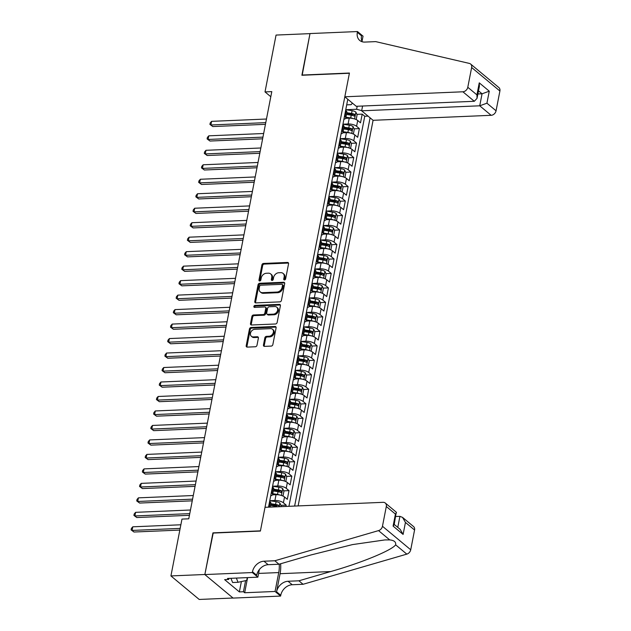 <?xml version="1.0" encoding="UTF-8"?>
<svg xmlns="http://www.w3.org/2000/svg" width="631" height="631" viewBox="0 0 631 631"><rect width="100%" height="100%" fill="white"/><g stroke="black" fill="none" stroke-linecap="round" stroke-linejoin="round"><path stroke-width="0.95" d="M284.486 279.943A1.088 0.844 -50.2 0 0 285.614 278.902L288.548 263.805A1.554 1.207 -50.2 0 0 287.491 262.441L263.513 263.45A1.554 1.207 -50.2 0 0 261.904 264.933L258.97 280.03A1.088 0.844 -50.2 0 0 260.84 279.951L261.218 278.003A4.969 3.865 -50.2 0 1 266.361 273.27L268.364 273.184A4.969 3.865 -50.2 0 1 270.66 273.917A4.969 3.865 -50.2 0 1 271.74 277.553L271.362 279.509A1.088 0.844 -50.2 0 0 273.223 279.43L273.602 277.474A4.969 3.865 -50.2 0 1 278.752 272.75L280.748 272.663A4.969 3.865 -50.2 0 1 283.043 273.389A4.969 3.865 -50.2 0 1 284.131 277.033L283.745 278.981A1.088 0.844 -50.2 0 0 284.486 279.943A1.088 0.844 -50.2 0 1 284.51 279.62L283.745 278.981M263.45 345.007A1.554 1.207 -50.2 0 0 264.507 346.372L271.235 346.088A1.554 1.207 -50.2 0 0 272.844 344.613L276.102 327.836A1.554 1.207 -50.2 0 0 275.045 326.472L251.067 327.489A1.554 1.207 -50.2 0 0 249.458 328.964L246.2 345.741A1.554 1.207 -50.2 0 0 247.257 347.105L255.381 346.758A1.554 1.207 -50.2 0 0 256.991 345.283L258.387 338.106A1.554 1.207 -50.2 0 0 257.33 336.741L253.299 336.907A4.157 3.234 -50.2 0 1 251.383 336.299A4.157 3.234 -50.2 0 1 250.87 332.103A4.157 3.234 -50.2 0 1 254.782 329.303L270.565 328.633A4.157 3.234 -50.2 0 1 272.482 329.24A4.157 3.234 -50.2 0 1 272.994 333.444A4.157 3.234 -50.2 0 1 269.082 336.236L266.456 336.355A1.554 1.207 -50.2 0 0 264.846 337.83L263.45 345.007L264.215 345.646A1.554 1.207 -50.2 0 0 264.263 346.356M213.191 533.069L204.854 574.494L170.922 575.929L199.191 599.45L233.02 598.014M212.947 532.864L260.437 530.852L349.393 73.251L301.894 75.263L309.987 33.632L276.055 35.068L265.012 91.905L270.802 96.724M170.922 575.929L181.973 519.092L188.756 518.808L271.795 91.621L265.012 91.905M279.825 301.878A1.554 1.207 -50.2 0 0 281.434 300.403L284.691 283.635A1.554 1.207 -50.2 0 0 283.642 282.27L259.664 283.28A1.554 1.207 -50.2 0 0 258.055 284.762L254.79 301.531A1.554 1.207 -50.2 0 0 255.847 302.896L279.825 301.878M280.401 305.735L277.135 322.504A1.554 1.207 -50.2 0 1 275.526 323.987L251.556 324.997A1.554 1.207 -50.2 0 1 250.499 323.632L251.895 316.454A1.554 1.207 -50.2 0 1 253.504 314.979L263.222 314.569A1.554 1.207 -50.2 0 0 264.831 313.086L265.761 308.33A1.554 1.207 -50.2 0 0 264.704 306.966L254.577 307.392A1.088 0.844 -50.2 0 1 254.963 305.404L279.344 304.371A1.554 1.207 -50.2 0 1 280.401 305.735M285.938 506.433L286.19 505.115L280.905 505.336M272.213 505.707L276.82 505.51M280.937 506.646L281.11 505.778L279.864 503.057A4.196 1.514 -169 0 0 276.11 501.669L269.76 500.714L274.919 500.478A6.334 2.295 11 0 1 283.406 502.797L284.534 496.999L287.318 499.318L289.006 490.634L283.721 490.855M275.029 491.226L279.636 491.028M282.191 495.729L283.074 495.643L283.926 491.297L282.672 488.575A4.196 1.514 -169 0 0 278.926 487.187L272.576 486.233L277.735 485.996A6.334 2.295 11 0 1 286.222 488.315L287.342 482.518L290.134 484.837L291.822 476.153L286.537 476.373M277.845 476.744L282.451 476.547M285.007 481.248L285.89 481.161L286.734 476.815L285.488 474.094A4.196 1.514 -169 0 0 281.741 472.706L275.392 471.751L280.55 471.515A6.334 2.295 11 0 1 289.037 473.834L290.157 468.036L292.95 470.355L294.638 461.671L289.353 461.892M280.661 462.263L285.267 462.066M278.208 457.254L283.366 457.033A6.334 2.295 11 0 1 291.845 459.352L292.973 453.555L295.765 455.882L297.453 447.19L292.161 447.411M283.477 447.781L288.083 447.584M281.024 442.773L286.182 442.56A6.334 2.295 11 0 1 294.661 444.871L295.789 439.073L298.573 441.4L300.269 432.708L294.977 432.929M286.293 433.3L290.891 433.103M293.454 437.804L294.338 437.717L295.182 433.371L293.936 430.657A4.196 1.514 -169 0 0 290.181 429.269L283.832 428.307L288.998 428.078A6.334 2.295 11 0 1 297.477 430.389L298.605 424.592L301.389 426.919L303.077 418.227L297.793 418.448M289.108 418.818L293.707 418.621M286.655 413.81L291.806 413.597A6.334 2.295 11 0 1 300.293 415.908L301.421 410.118L304.205 412.437L305.893 403.745L300.608 403.974M291.924 404.337L296.523 404.14M299.086 408.841L299.97 408.754L300.813 404.416L299.567 401.695A4.196 1.514 -169 0 0 295.813 400.306L289.463 399.344L294.622 399.115A6.334 2.295 11 0 1 303.109 401.426L304.237 395.637L307.021 397.956L308.709 389.264L303.424 389.493M294.732 389.855L299.339 389.666M301.894 394.359L302.785 394.272L303.629 389.934L302.383 387.213A4.196 1.514 -169 0 0 298.629 385.825L292.279 384.871L297.438 384.634A6.334 2.295 11 0 1 305.925 386.945L307.045 381.156L309.837 383.474L311.525 374.782L306.24 375.011M297.548 375.374L302.154 375.185M295.095 370.373L300.253 370.152A6.334 2.295 11 0 1 308.74 372.464L309.86 366.674L312.653 368.993L314.341 360.301L309.056 360.53M300.364 360.893L304.97 360.703M297.911 355.892L303.069 355.671A6.334 2.295 11 0 1 311.548 357.982L312.676 352.193L315.468 354.512L317.156 345.82L311.872 346.048M303.18 346.411L307.786 346.222M310.342 350.923L311.225 350.836L312.069 346.49L310.823 343.769A4.196 1.514 -169 0 0 307.076 342.381L300.727 341.426L305.885 341.19A6.334 2.295 11 0 1 314.364 343.501L315.492 337.711L318.284 340.03L319.972 331.346L314.68 331.567M305.996 331.938L310.594 331.74M313.157 336.441L314.041 336.355L314.885 332.009L313.639 329.287A4.196 1.514 -169 0 0 309.884 327.899L303.535 326.945L308.701 326.708A6.334 2.295 11 0 1 317.18 329.019L318.308 323.23L321.092 325.549L322.788 316.865L317.496 317.085M308.811 317.456L313.41 317.259M315.973 321.96L316.857 321.873L317.701 317.527L316.454 314.806A4.196 1.514 -169 0 0 312.7 313.418L306.35 312.463L311.509 312.227A6.334 2.295 11 0 1 319.996 314.538L321.124 308.748L323.908 311.067L325.596 302.383L320.311 302.604M311.627 302.975L316.226 302.777M309.174 297.966L314.325 297.745A6.334 2.295 11 0 1 322.812 300.056L323.94 294.267L326.724 296.586L328.412 287.902L323.127 288.122M314.435 288.493L319.041 288.296M311.982 283.485L317.141 283.264A6.334 2.295 11 0 1 325.628 285.583L326.755 279.785L329.54 282.104L331.228 273.42L325.943 273.641M317.251 274.012L321.857 273.815M324.413 278.516L325.304 278.429L326.148 274.083L324.902 271.362A4.196 1.514 -169 0 0 321.147 269.973L314.798 269.019L319.956 268.782A6.334 2.295 11 0 1 328.443 271.101L329.563 265.304L332.356 267.623L334.044 258.939L328.759 259.16M320.067 259.53L324.673 259.333M327.229 264.034L328.112 263.947L328.956 259.601L327.71 256.888A4.196 1.514 -169 0 0 323.963 255.492L317.614 254.538L322.772 254.301A6.334 2.295 11 0 1 331.259 256.62L332.379 250.822L335.171 253.141L336.859 244.457L331.575 244.678M322.883 245.049L327.489 244.852M330.045 249.553L330.928 249.466L331.772 245.12L330.526 242.407A4.196 1.514 -169 0 0 326.779 241.01L320.43 240.056L325.588 239.827A6.334 2.295 11 0 1 334.067 242.138L335.195 236.341L337.987 238.668L339.675 229.976L334.383 230.197M325.699 230.567L330.305 230.37M323.246 225.559L328.404 225.346A6.334 2.295 11 0 1 336.883 227.657L338.011 221.86L340.803 224.186L342.491 215.494L337.199 215.715M328.514 216.086L333.113 215.889M326.061 211.077L331.22 210.864A6.334 2.295 11 0 1 339.699 213.175L340.827 207.386L343.611 209.705L345.307 201.013L340.014 201.242M331.33 201.604L335.929 201.407M338.492 206.108L339.375 206.021L340.219 201.683L338.973 198.962A4.196 1.514 -169 0 0 335.219 197.574L328.869 196.612L334.028 196.383A6.334 2.295 11 0 1 342.515 198.694L343.643 192.905L346.427 195.224L348.115 186.531L342.83 186.76M334.146 187.123L338.744 186.926M341.308 191.627L342.191 191.54L343.035 187.202L341.789 184.481A4.196 1.514 -169 0 0 338.035 183.093L331.685 182.138L336.844 181.902A6.334 2.295 11 0 1 345.331 184.213L346.458 178.423L349.243 180.742L350.931 172.05L345.646 172.279M336.954 172.642L341.56 172.452M344.124 177.145L345.007 177.066L345.851 172.72L344.605 169.999A4.196 1.514 -169 0 0 340.85 168.611L334.501 167.657L339.659 167.42A6.334 2.295 11 0 1 348.146 169.731L349.274 163.942L352.059 166.261L353.746 157.569L348.462 157.797M339.77 158.16L344.376 157.971M346.932 162.672L347.815 162.585L348.667 158.239L347.413 155.518A4.196 1.514 -169 0 0 343.666 154.13L337.317 153.175L342.475 152.939A6.334 2.295 11 0 1 350.962 155.25L352.082 149.46L354.874 151.779L356.562 143.087L351.278 143.316M342.586 143.679L347.192 143.489M340.133 138.678L345.291 138.457A6.334 2.295 11 0 1 353.778 140.768L354.898 134.979L357.69 137.298L359.378 128.606L356.586 126.287A6.334 2.295 -169 0 0 348.107 123.976L342.948 124.197M345.402 129.197L350.008 129.008M354.094 128.834L359.378 128.606M284.534 496.999A6.334 2.295 -169 0 0 276.047 494.688L272.474 494.838M287.342 482.518A6.334 2.295 -169 0 0 278.863 480.207L275.29 480.357M290.157 468.036A6.334 2.295 -169 0 0 281.678 465.725L278.105 465.875M292.973 453.555A6.334 2.295 -169 0 0 284.494 451.244L280.921 451.394M295.789 439.073A6.334 2.295 -169 0 0 287.302 436.762L283.737 436.912M298.605 424.592A6.334 2.295 -169 0 0 290.118 422.281L286.553 422.431M301.421 410.118A6.334 2.295 -169 0 0 292.934 407.8L289.369 407.949M304.237 395.637A6.334 2.295 -169 0 0 295.75 393.318L292.177 393.476M307.045 381.156A6.334 2.295 -169 0 0 298.566 378.837L294.993 378.994M309.86 366.674A6.334 2.295 -169 0 0 301.381 364.363L297.808 364.513M312.676 352.193A6.334 2.295 -169 0 0 304.197 349.882L300.624 350.031M315.492 337.711A6.334 2.295 -169 0 0 307.013 335.4L303.44 335.55M318.308 323.23A6.334 2.295 -169 0 0 309.821 320.919L306.256 321.069M321.124 308.748A6.334 2.295 -169 0 0 312.637 306.437L309.072 306.587M323.94 294.267A6.334 2.295 -169 0 0 315.453 291.956L311.88 292.106M326.755 279.785A6.334 2.295 -169 0 0 318.269 277.474L314.695 277.624M329.563 265.304A6.334 2.295 -169 0 0 321.084 262.993L317.511 263.143M332.379 250.822A6.334 2.295 -169 0 0 323.9 248.511L320.327 248.661M335.195 236.341A6.334 2.295 -169 0 0 326.716 234.03L323.143 234.18M338.011 221.86A6.334 2.295 -169 0 0 329.524 219.549L325.959 219.698M340.827 207.386A6.334 2.295 -169 0 0 332.34 205.067L328.775 205.217M343.643 192.905A6.334 2.295 -169 0 0 335.156 190.586L331.59 190.743M346.458 178.423A6.334 2.295 -169 0 0 337.971 176.104L334.398 176.262M349.274 163.942A6.334 2.295 -169 0 0 340.787 161.631L337.214 161.781M352.082 149.46A6.334 2.295 -169 0 0 343.603 147.149L340.03 147.299M354.898 134.979A6.334 2.295 -169 0 0 346.419 132.668L342.846 132.818M298.124 505.92L373.079 120.308L491.139 115.307L479.726 105.803L482.06 93.79L478.503 90.832M294.63 506.07L370.097 117.823M347.791 99.264L268.506 507.174M288.935 506.307L364.75 116.262L362.194 114.132L360.506 122.816L357.714 120.497A6.334 2.295 -169 0 0 349.235 118.186L345.662 118.336M343.911 119.251A6.334 2.295 -169 0 0 345.764 118.068A6.334 2.295 -169 0 0 344.976 116.625L344.494 116.23M345.764 118.068L346.892 112.271A6.334 2.295 -169 0 0 346.103 110.835L345.622 110.433M270.139 507.103L270.888 503.254A6.334 2.295 -169 0 0 270.107 501.819L269.626 501.416M271.314 492.732L271.795 493.134A6.334 2.295 11 0 1 272.576 494.57A6.334 2.295 11 0 1 270.723 495.753M272.576 494.57L273.704 488.773A6.334 2.295 -169 0 0 272.923 487.337L272.434 486.935M274.13 478.251L274.611 478.653A6.334 2.295 11 0 1 275.392 480.088A6.334 2.295 11 0 1 273.538 481.272M275.392 480.088L276.52 474.291A6.334 2.295 -169 0 0 275.731 472.856L275.25 472.453M276.938 463.769L277.419 464.171A6.334 2.295 11 0 1 278.208 465.607A6.334 2.295 11 0 1 276.354 466.798M278.208 465.607L279.336 459.818A6.334 2.295 -169 0 0 278.547 458.374L278.066 457.98M279.754 449.288L280.235 449.69A6.334 2.295 11 0 1 281.024 451.126A6.334 2.295 11 0 1 279.17 452.317M281.024 451.126L282.152 445.336A6.334 2.295 -169 0 0 281.363 443.893L280.882 443.498M282.57 434.806L283.051 435.209A6.334 2.295 11 0 1 283.84 436.644A6.334 2.295 11 0 1 281.986 437.835M283.84 436.644L284.967 430.855A6.334 2.295 -169 0 0 284.179 429.411L283.698 429.017M285.386 420.325L285.867 420.727A6.334 2.295 11 0 1 286.655 422.163A6.334 2.295 11 0 1 284.794 423.354M286.655 422.163L287.775 416.373A6.334 2.295 -169 0 0 286.995 414.93L286.513 414.535M288.201 405.843L288.683 406.246A6.334 2.295 11 0 1 289.471 407.681A6.334 2.295 11 0 1 287.61 408.872M289.471 407.681L290.591 401.892A6.334 2.295 -169 0 0 289.81 400.456L289.329 400.054M291.017 391.362L291.498 391.764A6.334 2.295 11 0 1 292.279 393.2A6.334 2.295 11 0 1 290.426 394.391M292.279 393.2L293.407 387.41A6.334 2.295 -169 0 0 292.626 385.975L292.145 385.573M293.833 376.881L294.314 377.283A6.334 2.295 11 0 1 295.095 378.718A6.334 2.295 11 0 1 293.241 379.909M295.095 378.718L296.223 372.929A6.334 2.295 -169 0 0 295.434 371.493L294.953 371.091M296.649 362.399L297.13 362.801A6.334 2.295 11 0 1 297.911 364.237A6.334 2.295 11 0 1 296.057 365.428M297.911 364.237L299.039 358.447A6.334 2.295 -169 0 0 298.25 357.012L297.769 356.61M299.457 347.918L299.938 348.32A6.334 2.295 11 0 1 300.727 349.755A6.334 2.295 11 0 1 298.873 350.946M300.727 349.755L301.855 343.966A6.334 2.295 -169 0 0 301.066 342.53L300.585 342.128M302.273 333.444L302.754 333.838A6.334 2.295 11 0 1 303.543 335.282A6.334 2.295 11 0 1 301.689 336.465M303.543 335.282L304.67 329.485A6.334 2.295 -169 0 0 303.882 328.049L303.401 327.647M305.089 318.963L305.57 319.357A6.334 2.295 11 0 1 306.358 320.8A6.334 2.295 11 0 1 304.505 321.984M306.358 320.8L307.486 315.003A6.334 2.295 -169 0 0 306.698 313.568L306.216 313.165M307.904 304.481L308.385 304.876A6.334 2.295 11 0 1 309.174 306.319A6.334 2.295 11 0 1 307.313 307.502M309.174 306.319L310.294 300.522A6.334 2.295 -169 0 0 309.513 299.086L309.032 298.684M310.72 290L311.201 290.394A6.334 2.295 11 0 1 311.99 291.837A6.334 2.295 11 0 1 310.129 293.021M311.99 291.837L313.11 286.04A6.334 2.295 -169 0 0 312.329 284.605L311.848 284.202M313.536 275.518L314.017 275.921A6.334 2.295 11 0 1 314.798 277.356A6.334 2.295 11 0 1 312.944 278.539M314.798 277.356L315.926 271.559A6.334 2.295 -169 0 0 315.145 270.123L314.664 269.721M316.352 261.037L316.833 261.439A6.334 2.295 11 0 1 317.614 262.875A6.334 2.295 11 0 1 315.76 264.066M317.614 262.875L318.742 257.085A6.334 2.295 -169 0 0 317.953 255.642L317.472 255.239M319.16 246.555L319.649 246.958A6.334 2.295 11 0 1 320.43 248.393A6.334 2.295 11 0 1 318.576 249.584M320.43 248.393L321.558 242.604A6.334 2.295 -169 0 0 320.769 241.16L320.288 240.766M321.976 232.074L322.457 232.476A6.334 2.295 11 0 1 323.246 233.912A6.334 2.295 11 0 1 321.392 235.103M323.246 233.912L324.373 228.122A6.334 2.295 -169 0 0 323.585 226.679L323.104 226.284M324.791 217.592L325.273 217.995A6.334 2.295 11 0 1 326.061 219.43A6.334 2.295 11 0 1 324.208 220.621M326.061 219.43L327.189 213.641A6.334 2.295 -169 0 0 326.401 212.197L325.919 211.803M327.607 203.111L328.088 203.513A6.334 2.295 11 0 1 328.877 204.949A6.334 2.295 11 0 1 327.024 206.14M328.877 204.949L329.997 199.159A6.334 2.295 -169 0 0 329.216 197.724L328.735 197.322M330.423 188.63L330.904 189.032A6.334 2.295 11 0 1 331.693 190.467A6.334 2.295 11 0 1 329.832 191.658M331.693 190.467L332.813 184.678A6.334 2.295 -169 0 0 332.032 183.242L331.551 182.84M333.239 174.148L333.72 174.55A6.334 2.295 11 0 1 334.501 175.986A6.334 2.295 11 0 1 332.647 177.177M334.501 175.986L335.629 170.196A6.334 2.295 -169 0 0 334.848 168.761L334.367 168.359M336.055 159.667L336.536 160.069A6.334 2.295 11 0 1 337.317 161.504A6.334 2.295 11 0 1 335.463 162.695M337.317 161.504L338.445 155.715A6.334 2.295 -169 0 0 337.656 154.279L337.175 153.877M338.871 145.185L339.352 145.587A6.334 2.295 11 0 1 340.133 147.023A6.334 2.295 11 0 1 338.279 148.214M340.133 147.023L341.261 141.234A6.334 2.295 -169 0 0 340.472 139.798L339.991 139.396M341.679 130.704L342.16 131.106A6.334 2.295 11 0 1 342.948 132.549A6.334 2.295 11 0 1 341.095 133.733M342.948 132.549L344.076 126.752A6.334 2.295 -169 0 0 343.288 125.317L342.807 124.914M353.778 140.768L356.562 143.087M350.962 155.25L353.746 157.569M348.146 169.731L350.931 172.05M345.331 184.213L348.115 186.531M342.515 198.694L345.307 201.013M339.699 213.175L342.491 215.494M336.883 227.657L339.675 229.976M334.067 242.138L336.859 244.457M331.259 256.62L334.044 258.939M328.443 271.101L331.228 273.42M325.628 285.583L328.412 287.902M322.812 300.056L325.596 302.383M319.996 314.538L322.788 316.865M317.18 329.019L319.972 331.346M314.364 343.501L317.156 345.82M311.548 357.982L314.341 360.301M308.74 372.464L311.525 374.782M305.925 386.945L308.709 389.264M303.109 401.426L305.893 403.745M300.293 415.908L303.077 418.227M297.477 430.389L300.269 432.708M294.661 444.871L297.453 447.19M291.845 459.352L294.638 461.671M289.037 473.834L291.822 476.153M286.222 488.315L289.006 490.634M283.406 502.797L286.19 505.115M361.689 110.638L356.618 109.258L345.764 109.715L352.114 110.685A4.196 1.514 -169 0 1 355.86 112.073L357.107 114.795L356.263 119.141L355.379 119.227M356.618 109.258L357.201 106.253M346.703 104.864L351.12 104.675L352.445 103.137M348.217 114.724L352.824 114.526M356.901 114.353L362.194 114.132M364.75 116.262L368.047 116.12M284.51 279.62L284.889 277.664A4.969 3.865 -50.2 0 0 283.808 274.028L283.043 273.389M270.66 273.917L271.425 274.548A4.969 3.865 -50.2 0 1 272.505 278.192L272.127 280.14A1.088 0.844 -50.2 0 0 272.111 280.464M288.501 263.088A1.554 1.207 -50.2 0 0 288.257 263.072L264.279 264.089A1.554 1.207 -50.2 0 0 262.67 265.564L259.735 280.669A1.088 0.844 -50.2 0 0 259.727 280.984M284.652 282.917A1.554 1.207 -50.2 0 0 284.4 282.901L260.429 283.918A1.554 1.207 -50.2 0 0 258.82 285.393L255.555 302.17A1.554 1.207 -50.2 0 0 255.602 302.88M282.522 285.275A1.088 0.844 -50.2 0 0 281.789 284.321L260.737 285.212A1.088 0.844 -50.2 0 0 259.617 286.245L259.215 288.304A4.969 3.865 -50.2 0 0 260.295 291.948A4.969 3.865 -50.2 0 0 262.591 292.674L276.977 292.066A4.969 3.865 -50.2 0 0 282.128 287.334L282.522 285.275L283.287 285.906A1.088 0.844 -50.2 0 0 283.051 285.109L282.286 284.478M260.295 291.948L261.06 292.579A4.969 3.865 -50.2 0 0 263.356 293.305L262.591 292.674M283.287 285.906L282.885 287.973A4.969 3.865 -50.2 0 1 277.743 292.697L263.356 293.305M265.422 307.187L266.187 307.825A1.554 1.207 -50.2 0 1 266.519 308.961L265.596 313.725A1.554 1.207 -50.2 0 1 263.987 315.2L254.261 315.61A1.554 1.207 -50.2 0 0 252.652 317.093L251.264 324.271A1.554 1.207 -50.2 0 0 251.304 324.981M280.353 305.018A1.554 1.207 -50.2 0 0 280.109 305.002L255.729 306.035A1.088 0.844 -50.2 0 0 254.593 307.392M273.318 314.143A4.157 3.234 -50.2 0 0 277.23 311.343A4.157 3.234 -50.2 0 0 276.709 307.147A4.157 3.234 -50.2 0 0 274.793 306.532L269.232 306.769A1.554 1.207 -50.2 0 0 267.623 308.251L266.7 313.008A1.554 1.207 -50.2 0 0 267.757 314.372L273.318 314.143L274.075 314.774A4.157 3.234 -50.2 0 0 277.987 311.982A4.157 3.234 -50.2 0 0 277.474 307.778L276.709 307.147M267.039 314.151L267.796 314.782A1.554 1.207 -50.2 0 0 268.514 315.011L267.757 314.372M274.075 314.774L268.514 315.011M272.482 329.24L273.247 329.879A4.157 3.234 -50.2 0 1 273.759 334.075A4.157 3.234 -50.2 0 1 269.847 336.875L267.221 336.986A1.554 1.207 -50.2 0 0 265.612 338.461L264.215 345.646M251.383 336.299L252.148 336.938A4.157 3.234 -50.2 0 0 254.064 337.546L253.299 336.907M258.339 337.388A1.554 1.207 -50.2 0 0 258.095 337.372L254.064 337.546M276.055 327.126A1.554 1.207 -50.2 0 0 275.81 327.11L251.832 328.12A1.554 1.207 -50.2 0 0 250.223 329.603L246.966 346.372A1.554 1.207 -50.2 0 0 247.005 347.089M353.037 118.541A4.196 1.514 -169 0 0 350.702 117.926L345.93 117.208M347.791 118.242L345.788 117.942M266.471 119.022L211.598 121.349L210.896 124.97L212.805 126.555L265.438 124.331M346.466 114.456L351.238 115.173A4.196 1.514 11 0 1 354.251 116.096L354.583 114.361A4.196 1.514 -169 0 0 351.577 113.438L346.805 112.72M346.664 113.454L351.672 114.211A2.138 0.773 11 0 1 352.634 114.44L354.583 114.361M212.805 126.555L209.918 124.433L210.896 124.97L265.761 122.643M209.918 124.433L210.194 122.982L211.598 121.349M247.265 577.617L246.721 580.41L238.061 582.279L232.634 582.516L230.914 578.304M238.061 582.279L236.341 578.075M362.588 106.024L361.658 110.804L479.726 105.803L486.927 103.192L496.061 110.796L499.902 91.022L471.641 67.509A4.748 3.691 -50.2 0 0 470.6 64.031A4.748 3.691 -50.2 0 0 469.361 63.416L375.729 41.622L364.868 42.08A11.074 8.621 129.8 0 1 359.757 40.463A11.074 8.621 129.8 0 1 357.343 32.347L357.493 31.55L309.995 33.561L302.178 75.255M361.658 110.804L373.079 120.308M301.933 75.05L349.432 73.038L344.818 96.788L462.878 91.787A4.748 3.691 -50.2 0 0 467.792 87.275L471.641 67.509M357.493 31.55L363.03 36.156L362.02 41.37M344.818 96.788L356.231 106.292L474.299 101.291L462.878 91.787M470.6 64.031L498.869 87.551A4.748 3.691 129.8 0 1 499.902 91.022M496.061 110.796A4.748 3.691 129.8 0 1 491.139 115.307M362.21 41.764A11.074 8.621 129.8 0 1 361.524 35.825L357.343 32.347M477.896 93.964L482.06 93.79L489.27 91.179L486.927 103.192M467.792 87.275L476.926 94.871L477.044 98.341L474.299 101.291M476.926 94.871L479.26 82.85L479.386 86.321L477.044 98.341M265.012 507.316L383.08 502.323A4.748 3.691 -50.2 0 1 385.273 503.017A4.748 3.691 -50.2 0 1 386.306 506.496L382.465 526.262L410.726 549.782A4.748 3.691 129.8 0 1 406.814 554.128L303.077 584.282L292.224 584.74A11.074 8.621 -50.2 0 0 280.756 595.278L280.598 596.074L233.099 598.085L204.838 574.565L212.899 533.077L260.398 531.065L265.012 507.316M303.077 584.282L298.897 580.804L330.707 571.552C361.311 562.891 391.969 550.271 395.637 544.829C396.11 541.99 394.146 540.349 389.721 539.907L384.855 539.931L352.477 544.6L310.807 554.996L278.997 564.24L268.143 564.698A11.074 8.621 -50.2 0 0 256.675 575.243L252.487 571.757L252.337 572.554L204.838 574.565M278.997 564.24L274.816 560.762L263.955 561.219A11.074 8.621 -50.2 0 0 252.487 571.757M330.707 571.552L280.085 573.697L276.567 591.799A11.074 8.621 -50.2 0 1 288.044 581.261L298.897 580.804M414.567 530.016L405.441 522.421L402.531 517.381L413.534 526.538A4.748 3.691 129.8 0 1 414.567 530.016L410.726 549.782M389.721 539.907L378.545 530.608L274.816 560.762M247.604 577.602L244.662 592.754L243.44 591.736L245.593 580.654M228.903 578.39L228.698 579.471L224.628 579.644L239.37 591.91L243.44 591.736M228.698 579.471L227.475 578.453L257.874 577.168L252.337 572.554M280.598 596.074L275.061 591.468L278.736 572.569A17.802 9.134 87.6 0 0 279.217 564.177M244.662 592.754L275.061 591.468M395.763 516.513L399.92 516.339L402.531 517.381M280.085 573.697A20.61 10.577 87.6 0 0 280.637 563.767M259.349 569.564L257.874 577.168M378.545 530.608A4.748 3.691 -50.2 0 0 382.465 526.262M239.37 591.91L241.381 581.561M405.441 522.421L403.106 534.433L400.196 529.401L394.225 524.432M403.106 534.433L393.097 526.112L394.154 524.795L396.276 512.175L385.273 503.017M393.097 526.112L395.432 514.091L396.489 512.774M352.563 133.709L353.447 133.622L354.291 129.276L353.044 126.555A4.196 1.514 -169 0 0 349.298 125.167L342.948 124.212M350.229 133.023A4.196 1.514 -169 0 0 347.886 132.407L343.114 131.69M344.976 132.723L342.972 132.423M263.655 133.504L208.782 135.831L208.08 139.451L209.989 141.036L262.622 138.812M343.65 128.937L348.422 129.655A4.196 1.514 11 0 1 351.435 130.578L351.775 128.834A4.196 1.514 -169 0 0 348.762 127.919L343.99 127.202M343.848 127.935L348.856 128.692A2.138 0.773 11 0 1 349.819 128.921L351.775 128.834M209.989 141.036L207.102 138.915L208.08 139.451L262.946 137.124M207.102 138.915L207.378 137.463L208.782 135.831M349.748 148.19L350.631 148.104L351.475 143.758L350.229 141.036A4.196 1.514 -169 0 0 346.482 139.648L340.133 138.694M347.413 147.504A4.196 1.514 -169 0 0 345.07 146.889L340.298 146.171M342.16 147.204L340.156 146.905M260.84 147.985L205.966 150.304L205.264 153.925L207.173 155.518L259.806 153.286M340.835 143.418L345.607 144.136A4.196 1.514 11 0 1 348.62 145.059L348.959 143.316A4.196 1.514 -169 0 0 345.946 142.401L341.174 141.683M341.032 142.417L346.04 143.174A2.138 0.773 11 0 1 347.003 143.403L348.959 143.316M207.173 155.518L204.286 153.396L205.264 153.925L260.138 151.606M204.286 153.396L204.57 151.945L205.966 150.304M344.597 161.986A4.196 1.514 -169 0 0 342.254 161.37L337.482 160.653M339.344 161.686L337.34 161.386M258.024 162.467L203.15 164.786L202.448 168.406L204.357 169.999L256.991 167.767M338.019 157.9L342.791 158.618A4.196 1.514 11 0 1 345.804 159.54L346.143 157.797A4.196 1.514 -169 0 0 343.13 156.882L338.358 156.165M338.216 156.898L343.225 157.655A2.138 0.773 11 0 1 344.187 157.884L346.143 157.797M204.357 169.999L201.47 167.878L202.448 168.406L257.322 166.087M201.47 167.878L201.754 166.426L203.15 164.786M341.781 176.467A4.196 1.514 -169 0 0 339.446 175.852L334.675 175.134M336.528 176.167L334.525 175.868M255.208 176.948L200.343 179.267L199.633 182.887L201.541 184.481L254.175 182.249M335.203 172.381L339.975 173.099A4.196 1.514 11 0 1 342.988 174.022L343.327 172.279A4.196 1.514 -169 0 0 340.314 171.364L335.542 170.646M335.4 171.38L340.409 172.129A2.138 0.773 11 0 1 341.371 172.366L343.327 172.279M201.541 184.481L198.655 182.359L199.633 182.887L254.506 180.569M198.655 182.359L198.939 180.908L200.343 179.267M338.965 190.948A4.196 1.514 -169 0 0 336.631 190.333L331.859 189.615M333.712 190.649L331.717 190.349M252.392 191.43L197.527 193.749L196.817 197.369L198.733 198.962L251.367 196.73M332.395 186.863L337.167 187.581A4.196 1.514 11 0 1 340.172 188.495L340.511 186.76A4.196 1.514 -169 0 0 337.498 185.845L332.726 185.12M332.584 185.861L337.593 186.61A2.138 0.773 11 0 1 338.563 186.847L340.511 186.76M198.733 198.962L195.839 196.833L196.817 197.369L251.69 195.05M195.839 196.833L196.123 195.389L197.527 193.749M336.149 205.43A4.196 1.514 -169 0 0 333.815 204.815L329.043 204.097M330.896 205.13L328.901 204.83M249.576 205.911L194.711 208.23L194.009 211.85L195.918 213.444L248.551 211.211M329.579 201.344L334.351 202.062A4.196 1.514 11 0 1 337.356 202.977L337.695 201.242A4.196 1.514 -169 0 0 334.69 200.319L329.91 199.601M329.768 200.343L334.785 201.092A2.138 0.773 11 0 1 335.747 201.328L337.695 201.242M195.918 213.444L193.023 211.314L194.009 211.85L248.874 209.531M193.023 211.314L193.307 209.871L194.711 208.23M335.676 220.59L336.56 220.503L337.404 216.165L336.157 213.444A4.196 1.514 -169 0 0 332.403 212.055L326.053 211.093M333.334 219.911A4.196 1.514 -169 0 0 330.999 219.296L326.227 218.571M328.088 219.612L326.085 219.312M246.76 220.393L191.895 222.711L191.193 226.332L193.102 227.925L245.735 225.693M326.763 215.826L331.535 216.543A4.196 1.514 11 0 1 334.548 217.458L334.88 215.723A4.196 1.514 -169 0 0 331.874 214.8L327.103 214.083M326.953 214.824L331.969 215.573A2.138 0.773 11 0 1 332.931 215.802L334.88 215.723M193.102 227.925L190.207 225.795L191.193 226.332L246.058 224.013M190.207 225.795L190.491 224.352L191.895 222.711M332.86 235.071L333.744 234.984L334.588 230.638L333.342 227.925A4.196 1.514 -169 0 0 329.595 226.537L323.238 225.575M330.518 234.393A4.196 1.514 -169 0 0 328.183 233.77L323.411 233.052M325.273 234.093L323.269 233.793M243.952 234.874L189.079 237.193L188.377 240.813L190.286 242.407L242.919 240.174M323.948 230.307L328.719 231.025A4.196 1.514 11 0 1 331.732 231.94L332.064 230.205A4.196 1.514 -169 0 0 329.059 229.282L324.287 228.564M324.145 229.305L329.153 230.055A2.138 0.773 11 0 1 330.116 230.283L332.064 230.205M190.286 242.407L187.399 240.277L188.377 240.813L243.243 238.494M187.399 240.277L187.675 238.833L189.079 237.193M327.71 248.866A4.196 1.514 -169 0 0 325.367 248.251L320.595 247.533M322.457 248.575L320.453 248.275M241.137 249.355L186.263 251.674L185.561 255.295L187.47 256.88L240.103 254.656M321.132 244.781L325.904 245.506A4.196 1.514 11 0 1 328.917 246.421L329.256 244.686A4.196 1.514 -169 0 0 326.243 243.763L321.471 243.045M321.329 243.787L326.337 244.536A2.138 0.773 11 0 1 327.3 244.765L329.256 244.686M187.47 256.88L184.583 254.758L185.561 255.295L240.435 252.976M184.583 254.758L184.859 253.315L186.263 251.674M324.894 263.348A4.196 1.514 -169 0 0 322.551 262.733L317.779 262.015M319.641 263.056L317.638 262.756M238.321 263.829L183.447 266.156L182.745 269.776L184.654 271.362L237.288 269.137M318.316 259.262L323.088 259.988A4.196 1.514 11 0 1 326.101 260.903L326.44 259.167A4.196 1.514 -169 0 0 323.427 258.245L318.655 257.527M318.513 258.26L323.522 259.018A2.138 0.773 11 0 1 324.484 259.246L326.44 259.167M184.654 271.362L181.767 269.24L182.745 269.776L237.619 267.449M181.767 269.24L182.051 267.796L183.447 266.156M322.078 277.829A4.196 1.514 -169 0 0 319.743 277.214L314.964 276.496M316.825 277.537L314.822 277.238M235.505 278.31L180.632 280.637L179.93 284.258L181.838 285.843L234.472 283.619M315.5 273.744L320.272 274.461A4.196 1.514 11 0 1 323.285 275.384L323.624 273.649A4.196 1.514 -169 0 0 320.611 272.726L315.839 272.008M315.697 272.742L320.706 273.499A2.138 0.773 11 0 1 321.668 273.728L323.624 273.649M181.838 285.843L178.952 283.721L179.93 284.258L234.803 281.931M178.952 283.721L179.236 282.27L180.632 280.637M321.605 292.997L322.488 292.91L323.332 288.564L322.086 285.843A4.196 1.514 -169 0 0 318.332 284.455L311.982 283.5M319.262 292.311A4.196 1.514 -169 0 0 316.928 291.696L312.156 290.978M314.009 292.019L312.006 291.711M232.689 292.792L177.824 295.119L177.114 298.739L179.03 300.324L231.656 298.1M312.684 288.225L317.456 288.943A4.196 1.514 11 0 1 320.469 289.866L320.808 288.13A4.196 1.514 -169 0 0 317.795 287.208L313.023 286.49M312.881 287.223L317.89 287.981A2.138 0.773 11 0 1 318.852 288.209L320.808 288.13M179.03 300.324L176.136 298.203L177.114 298.739L231.987 296.412M176.136 298.203L176.42 296.751L177.824 295.119M318.789 307.478L319.672 307.392L320.516 303.046L319.27 300.324A4.196 1.514 -169 0 0 315.516 298.936L309.166 297.982M316.446 306.792A4.196 1.514 -169 0 0 314.112 306.177L309.34 305.459M311.193 306.5L309.198 306.193M229.873 307.273L175.008 309.6L174.306 313.221L176.215 314.806L228.848 312.582M309.876 302.706L314.648 303.424A4.196 1.514 11 0 1 317.653 304.347L317.992 302.612A4.196 1.514 -169 0 0 314.979 301.689L310.207 300.971M310.066 301.705L315.074 302.462A2.138 0.773 11 0 1 316.044 302.691L317.992 302.612M176.215 314.806L173.32 312.684L174.306 313.221L229.171 310.894M173.32 312.684L173.604 311.233L175.008 309.6M313.631 321.274A4.196 1.514 -169 0 0 311.296 320.658L306.524 319.941M308.378 320.974L306.382 320.674M227.057 321.755L172.192 324.082L171.49 327.702L173.399 329.287L226.032 327.063M307.06 317.188L311.832 317.906A4.196 1.514 11 0 1 314.837 318.829L315.177 317.093A4.196 1.514 -169 0 0 312.171 316.17L307.4 315.453M307.25 316.186L312.266 316.943A2.138 0.773 11 0 1 313.228 317.172L315.177 317.093M173.399 329.287L170.504 327.166L171.49 327.702L226.355 325.375M170.504 327.166L170.788 325.714L172.192 324.082M310.815 335.755A4.196 1.514 -169 0 0 308.48 335.14L303.708 334.422M305.57 335.455L303.566 335.156M224.25 336.236L169.376 338.563L168.674 342.183L170.583 343.769L223.216 341.545M304.245 331.669L309.016 332.387A4.196 1.514 11 0 1 312.029 333.31L312.361 331.567A4.196 1.514 -169 0 0 309.356 330.652L304.584 329.934M304.442 330.668L309.45 331.425A2.138 0.773 11 0 1 310.413 331.654L312.361 331.567M170.583 343.769L167.696 341.647L168.674 342.183L223.54 339.857M167.696 341.647L167.972 340.196L169.376 338.563M308.007 350.237A4.196 1.514 -169 0 0 305.664 349.621L300.892 348.904M302.754 349.937L300.75 349.637M221.434 350.718L166.56 353.037L165.858 356.657L167.767 358.25L220.4 356.026M301.429 346.151L306.201 346.869A4.196 1.514 11 0 1 309.214 347.791L309.553 346.048A4.196 1.514 -169 0 0 306.54 345.133L301.768 344.416M301.626 345.149L306.634 345.906A2.138 0.773 11 0 1 307.597 346.135L309.553 346.048M167.767 358.25L164.88 356.129L165.858 356.657L220.724 354.338M164.88 356.129L165.156 354.677L166.56 353.037M307.526 365.404L308.409 365.317L309.253 360.971L308.007 358.25A4.196 1.514 -169 0 0 304.26 356.862L297.911 355.908M305.191 364.718A4.196 1.514 -169 0 0 302.848 364.103L298.077 363.385M299.938 364.418L297.935 364.119M218.618 365.199L163.744 367.518L163.043 371.138L164.951 372.732L217.585 370.5M298.613 360.632L303.385 361.35A4.196 1.514 11 0 1 306.398 362.273L306.737 360.53A4.196 1.514 -169 0 0 303.724 359.615L298.952 358.897M298.81 359.631L303.819 360.388A2.138 0.773 11 0 1 304.781 360.616L306.737 360.53M164.951 372.732L162.064 370.61L163.043 371.138L217.916 368.82M162.064 370.61L162.341 369.159L163.744 367.518M304.71 379.878L305.593 379.799L306.445 375.453L305.191 372.732A4.196 1.514 -169 0 0 301.444 371.344L295.095 370.389M302.375 379.199A4.196 1.514 -169 0 0 300.033 378.584L295.261 377.866M297.122 378.9L295.119 378.6M215.802 379.681L160.929 382L160.227 385.62L162.135 387.213L214.769 384.981M295.797 375.114L300.569 375.831A4.196 1.514 11 0 1 303.582 376.754L303.921 375.011A4.196 1.514 -169 0 0 300.908 374.096L296.136 373.378M295.994 374.112L301.003 374.861A2.138 0.773 11 0 1 301.965 375.098L303.921 375.011M162.135 387.213L159.249 385.091L160.227 385.62L215.1 383.301M159.249 385.091L159.533 383.64L160.929 382M299.559 393.681A4.196 1.514 -169 0 0 297.225 393.066L292.453 392.348M294.306 393.381L292.303 393.081M212.986 394.162L158.121 396.481L157.411 400.101L159.32 401.695L211.953 399.462M292.981 389.595L297.753 390.313A4.196 1.514 11 0 1 300.766 391.228L301.105 389.493A4.196 1.514 -169 0 0 298.092 388.578L293.32 387.852M293.178 388.593L298.187 389.343A2.138 0.773 11 0 1 299.149 389.579L301.105 389.493M159.32 401.695L156.433 399.565L157.411 400.101L212.284 397.782M156.433 399.565L156.717 398.122L158.121 396.481M296.744 408.162A4.196 1.514 -169 0 0 294.409 407.547L289.637 406.829M291.49 407.863L289.495 407.563M210.17 408.643L155.305 410.962L154.595 414.583L156.512 416.176L209.137 413.944M290.165 404.077L294.945 404.794A4.196 1.514 11 0 1 297.95 405.709L298.289 403.974A4.196 1.514 -169 0 0 295.276 403.051L290.505 402.333M290.363 403.075L295.371 403.824A2.138 0.773 11 0 1 296.333 404.061L298.289 403.974M156.512 416.176L153.617 414.046L154.595 414.583L209.468 412.264M153.617 414.046L153.901 412.603L155.305 410.962M296.27 423.322L297.154 423.235L297.998 418.897L296.751 416.176A4.196 1.514 -169 0 0 292.997 414.788L286.648 413.826M293.928 422.644A4.196 1.514 -169 0 0 291.593 422.029L286.821 421.303M288.675 422.344L286.679 422.044M207.354 423.125L152.489 425.444L151.787 429.064L153.696 430.657L206.329 428.425M287.357 418.558L292.129 419.276A4.196 1.514 11 0 1 295.134 420.191L295.474 418.456A4.196 1.514 -169 0 0 292.461 417.533L287.689 416.815M287.547 417.556L292.563 418.306A2.138 0.773 11 0 1 293.525 418.542L295.474 418.456M153.696 430.657L150.801 428.528L151.787 429.064L206.652 426.745M150.801 428.528L151.085 427.084L152.489 425.444M291.112 437.125A4.196 1.514 -169 0 0 288.777 436.502L284.005 435.784M285.859 436.826L283.863 436.526M204.539 437.606L149.673 439.925L148.971 443.546L150.88 445.139L203.513 442.907M284.542 433.04L289.313 433.757A4.196 1.514 11 0 1 292.319 434.672L292.658 432.937A4.196 1.514 -169 0 0 289.653 432.014L284.881 431.296M284.731 432.038L289.747 432.787A2.138 0.773 11 0 1 290.71 433.016L292.658 432.937M150.88 445.139L147.985 443.009L148.971 443.546L203.837 441.227M147.985 443.009L148.269 441.566L149.673 439.925M290.639 452.285L291.522 452.198L292.366 447.852L291.12 445.139A4.196 1.514 -169 0 0 287.373 443.743L281.016 442.788M288.296 451.599A4.196 1.514 -169 0 0 285.961 450.984L281.189 450.266M283.051 451.307L281.047 451.007M201.731 452.088L146.857 454.407L146.155 458.027L148.064 459.613L200.697 457.388M281.726 447.521L286.498 448.239A4.196 1.514 11 0 1 289.511 449.154L289.842 447.418A4.196 1.514 -169 0 0 286.837 446.496L282.065 445.778M281.923 446.519L286.931 447.269A2.138 0.773 11 0 1 287.894 447.497L289.842 447.418M148.064 459.613L145.177 457.491L146.155 458.027L201.021 455.708M145.177 457.491L145.453 456.047L146.857 454.407M287.823 466.766L288.706 466.68L289.55 462.334L288.304 459.62A4.196 1.514 -169 0 0 284.557 458.224L278.208 457.27M285.488 466.08A4.196 1.514 -169 0 0 283.145 465.465L278.374 464.747M280.235 465.788L278.232 465.489M198.915 466.561L144.042 468.888L143.34 472.509L145.248 474.094L197.882 471.87M278.91 461.995L283.682 462.72A4.196 1.514 11 0 1 286.695 463.635L287.034 461.9A4.196 1.514 -169 0 0 284.021 460.977L279.249 460.259M279.107 460.993L284.116 461.75A2.138 0.773 11 0 1 285.078 461.979L287.034 461.9M145.248 474.094L142.361 471.972L143.34 472.509L198.213 470.182M142.361 471.972L142.638 470.529L144.042 468.888M282.672 480.562A4.196 1.514 -169 0 0 280.33 479.946L275.558 479.229M277.419 480.27L275.416 479.97M196.099 481.043L141.226 483.37L140.524 486.99L142.432 488.575L195.066 486.351M276.094 476.476L280.866 477.194A4.196 1.514 11 0 1 283.879 478.117L284.218 476.381A4.196 1.514 -169 0 0 281.205 475.458L276.433 474.741M276.291 475.474L281.3 476.231A2.138 0.773 11 0 1 282.262 476.46L284.218 476.381M142.432 488.575L139.546 486.454L140.524 486.99L195.397 484.663M139.546 486.454L139.83 485.002L141.226 483.37M279.856 495.043A4.196 1.514 -169 0 0 277.514 494.428L272.742 493.71M274.603 494.751L272.6 494.444M193.283 495.524L138.41 497.851L137.708 501.471L139.617 503.057L192.25 500.833M273.278 490.957L278.05 491.675A4.196 1.514 11 0 1 281.063 492.598L281.402 490.863A4.196 1.514 -169 0 0 278.389 489.94L273.617 489.222M273.475 489.956L278.484 490.713A2.138 0.773 11 0 1 279.446 490.942L281.402 490.863M139.617 503.057L136.73 500.935L137.708 501.471L192.581 499.145M136.73 500.935L137.014 499.484L138.41 497.851M190.467 510.006L135.602 512.333L134.892 515.953L136.801 517.538L189.434 515.314M278.997 506.725L278.587 505.344A4.196 1.514 -169 0 0 275.573 504.421L270.802 503.704M270.66 504.437L275.668 505.194A2.138 0.773 11 0 1 276.63 505.423L278.587 505.344M270.462 505.439L275.234 506.157A4.196 1.514 11 0 1 277.608 506.788M136.801 517.538L133.914 515.417L134.892 515.953L189.765 513.626M133.914 515.417L134.198 513.965L135.602 512.333M180.868 524.779L132.786 526.814L132.084 530.434L133.993 532.02L179.835 530.079M133.993 532.02L131.098 529.898L132.084 530.434L180.166 528.399M131.098 529.898L131.382 528.447L132.786 526.814M274.919 500.478L276.047 494.688M277.735 485.996L278.863 480.207M280.55 471.515L281.678 465.725M283.366 457.033L284.494 451.244M286.182 442.56L287.302 436.762M288.998 428.078L290.118 422.281M291.806 413.597L292.934 407.8M294.622 399.115L295.75 393.318M297.438 384.634L298.566 378.837M300.253 370.152L301.381 364.363M303.069 355.671L304.197 349.882M305.885 341.19L307.013 335.4M308.701 326.708L309.821 320.919M311.509 312.227L312.637 306.437M314.325 297.745L315.453 291.956M317.141 283.264L318.269 277.474M319.956 268.782L321.084 262.993M322.772 254.301L323.9 248.511M325.588 239.827L326.716 234.03M328.404 225.346L329.524 219.549M331.22 210.864L332.34 205.067M334.028 196.383L335.156 190.586M336.844 181.902L337.971 176.104M339.659 167.42L340.787 161.631M342.475 152.939L343.603 147.149M345.291 138.457L346.419 132.668M348.107 123.976L349.235 118.186M344.976 116.625L346.103 110.835M269.066 507.15L270.107 501.819M271.795 493.134L272.923 487.337M274.611 478.653L275.731 472.856M277.419 464.171L278.547 458.374M280.235 449.69L281.363 443.893M283.051 435.209L284.179 429.411M285.867 420.727L286.995 414.93M288.683 406.246L289.81 400.456M291.498 391.764L292.626 385.975M294.314 377.283L295.434 371.493M297.13 362.801L298.25 357.012M299.938 348.32L301.066 342.53M302.754 333.838L303.882 328.049M305.57 319.357L306.698 313.568M308.385 304.876L309.513 299.086M311.201 290.394L312.329 284.605M314.017 275.921L315.145 270.123M316.833 261.439L317.953 255.642M319.649 246.958L320.769 241.16M322.457 232.476L323.585 226.679M325.273 217.995L326.401 212.197M328.088 203.513L329.216 197.724M330.904 189.032L332.032 183.242M333.72 174.55L334.848 168.761M336.536 160.069L337.656 154.279M339.352 145.587L340.472 139.798M342.16 131.106L343.288 125.317M356.586 126.287L357.714 120.497M284.889 277.664L284.131 277.033M272.127 280.14L271.362 279.509M272.505 278.192L271.74 277.553M259.735 280.669L258.97 280.03M262.67 265.564L261.904 264.933M264.279 264.089L263.513 263.45M288.257 263.072L287.491 262.441M255.555 302.17L254.79 301.531M258.82 285.393L258.055 284.762M260.429 283.918L259.664 283.28M284.4 282.901L283.642 282.27M277.743 292.697L276.977 292.066M282.885 287.973L282.128 287.334M251.264 324.271L250.499 323.632M252.652 317.093L251.895 316.454M254.261 315.61L253.504 314.979M263.987 315.2L263.222 314.569M265.596 313.725L264.831 313.086M266.519 308.961L265.761 308.33M255.729 306.035L254.963 305.404M280.109 305.002L279.344 304.371M265.612 338.461L264.846 337.83M267.221 336.986L266.456 336.355M269.847 336.875L269.082 336.236M258.095 337.372L257.33 336.741M246.966 346.372L246.2 345.741M250.223 329.603L249.458 328.964M251.832 328.12L251.067 327.489M275.81 327.11L275.045 326.472M354.567 118.944L355.892 112.144M351.577 113.438L352.114 110.685M350.702 117.926L351.238 115.173M479.26 82.85L489.27 91.179M268.143 564.698L263.955 561.219M288.044 581.261L292.224 584.74M395.432 514.091L386.306 506.496M406.814 554.128L395.637 544.829M276.567 591.799L280.756 595.278M258.6 573.421L278.736 572.569M397.775 527.39L399.92 516.339M351.759 133.425L353.076 126.626M348.762 127.919L349.298 125.167M347.886 132.407L348.422 129.655M348.943 147.906L350.26 141.107M345.946 142.401L346.482 139.648M345.07 146.889L345.607 144.136M346.127 162.388L347.444 155.589M343.13 156.882L343.666 154.13M342.254 161.37L342.791 158.618M343.311 176.869L344.636 170.07M340.314 171.364L340.85 168.611M339.446 175.852L339.975 173.099M340.495 191.351L341.821 184.544M337.498 185.845L338.035 183.093M336.631 190.333L337.167 187.581M337.68 205.832L339.005 199.025M334.69 200.319L335.219 197.574M333.815 204.815L334.351 202.062M334.864 220.314L336.189 213.507M331.874 214.8L332.403 212.055M330.999 219.296L331.535 216.543M332.056 234.795L333.373 227.988M329.059 229.282L329.595 226.537M328.183 233.77L328.719 231.025M329.24 249.269L330.557 242.47M326.243 243.763L326.779 241.01M325.367 248.251L325.904 245.506M326.424 263.75L327.741 256.951M323.427 258.245L323.963 255.492M322.551 262.733L323.088 259.988M323.608 278.232L324.933 271.433M320.611 272.726L321.147 269.973M319.743 277.214L320.272 274.461M320.793 292.713L322.118 285.914M317.795 287.208L318.332 284.455M316.928 291.696L317.456 288.943M317.977 307.194L319.302 300.395M314.979 301.689L315.516 298.936M314.112 306.177L314.648 303.424M315.161 321.676L316.486 314.877M312.171 316.17L312.7 313.418M311.296 320.658L311.832 317.906M312.345 336.157L313.67 329.358M309.356 330.652L309.884 327.899M308.48 335.14L309.016 332.387M309.537 350.639L310.854 343.84M306.54 345.133L307.076 342.381M305.664 349.621L306.201 346.869M306.721 365.12L308.038 358.321M303.724 359.615L304.26 356.862M302.848 364.103L303.385 361.35M303.905 379.602L305.223 372.803M300.908 374.096L301.444 371.344M300.033 378.584L300.569 375.831M301.09 394.083L302.415 387.284M298.092 388.578L298.629 385.825M297.225 393.066L297.753 390.313M298.274 408.565L299.599 401.758M295.276 403.051L295.813 400.306M294.409 407.547L294.945 404.794M295.458 423.046L296.783 416.239M292.461 417.533L292.997 414.788M291.593 422.029L292.129 419.276M292.642 437.528L293.967 430.721M289.653 432.014L290.181 429.269M288.777 436.502L289.313 433.757M289.834 452.001L291.151 445.202M286.837 446.496L287.373 443.743M285.961 450.984L286.498 448.239M287.018 466.483L288.335 459.683M284.021 460.977L284.557 458.224M283.145 465.465L283.682 462.72M284.202 480.964L285.52 474.165M281.205 475.458L281.741 472.706M280.33 479.946L280.866 477.194M281.387 495.445L282.712 488.646M278.389 489.94L278.926 487.187M277.514 494.428L278.05 491.675M279.194 506.717L279.896 503.128M275.573 504.421L276.11 501.669M275.092 506.89L275.234 506.157"/></g></svg>

